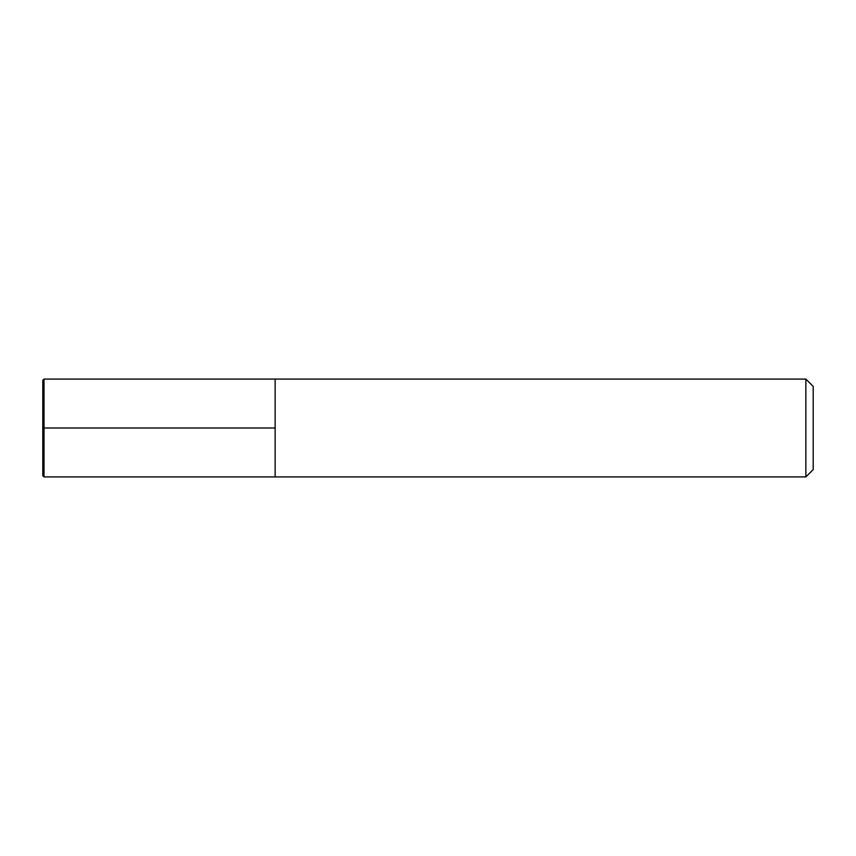 <?xml version="1.0" encoding="UTF-8"?>
<svg xmlns="http://www.w3.org/2000/svg" width="856" height="856" viewBox="0 0 856 856"><rect width="100%" height="100%" fill="white"/><g stroke="black" fill="none" stroke-linecap="round" stroke-linejoin="round"><path stroke-width="1.28" d="M44.02 379.09L44.02 476.91L42.8 475.69L42.8 380.31L44.02 379.09L275.14 379.09L275.14 476.91L805.86 476.91L805.86 379.09L813.2 386.42L813.2 469.58L805.86 476.91M805.86 379.09L275.14 379.09L275.14 476.91L44.02 476.91M42.8 428L275.14 428"/></g></svg>
